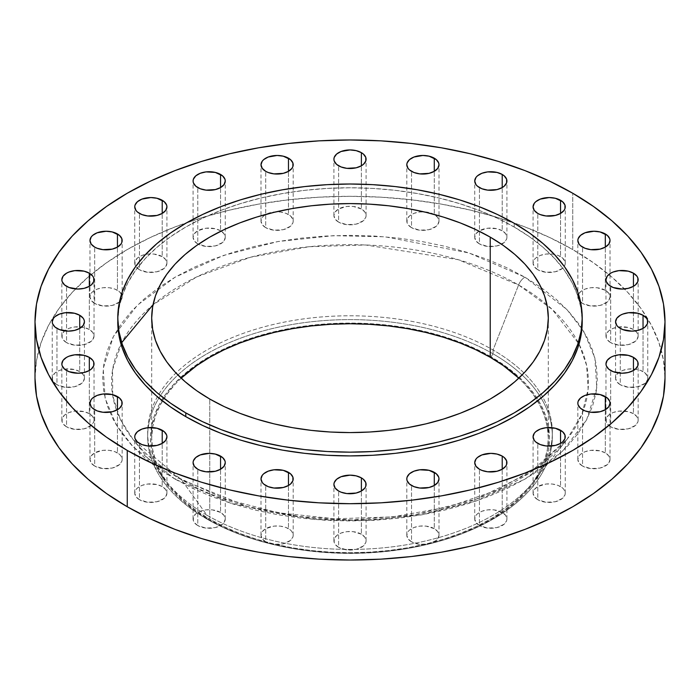 <?xml version="1.0" encoding="UTF-8"?>
<svg xmlns="http://www.w3.org/2000/svg" width="700" height="700" viewBox="0 0 700 700"><rect width="100%" height="100%" fill="white"/><g stroke="black" fill="none" stroke-linecap="round" stroke-linejoin="round"><path stroke-width="0.53" stroke-dasharray="3.5 2.62" d="M117.451 290.281A16.091 9.292 0 0 0 99.916 288.269A16.091 9.292 0 0 0 89.976 296.852A16.091 9.292 0 0 0 94.692 303.424L94.692 247.1L94.692 303.424L91.201 300.405L89.976 296.852L91.201 293.3L92.689 291.69L97.134 289.126L102.935 287.735L109.218 287.735L115.019 289.126L119.455 291.69L121.861 295.041L122.168 296.852L121.861 298.664L119.455 302.015L112.236 305.436L102.935 305.97L94.692 303.424A16.091 9.292 0 0 0 112.236 305.436A16.091 9.292 0 0 0 122.168 296.852A16.091 9.292 0 0 0 117.451 290.281L117.451 247.1L117.451 290.281M89.32 329.499A16.091 9.292 0 0 0 71.776 327.486A16.091 9.292 0 0 0 61.845 336.07A16.091 9.292 0 0 0 66.553 342.641L66.553 286.326L66.553 342.641L63.07 339.631L62.151 337.881L62.151 334.259L64.558 330.908L68.994 328.344L74.795 326.961L84.096 327.486L89.32 329.499L92.803 332.517L94.027 336.07L92.803 339.631L91.315 341.233L84.096 344.654L74.795 345.188L66.553 342.641A16.091 9.292 0 0 0 84.096 344.654A16.091 9.292 0 0 0 94.027 336.07A16.091 9.292 0 0 0 89.32 329.499L89.32 286.326L89.32 329.499M79.721 371.586A16.091 9.292 0 0 0 62.178 369.574A16.091 9.292 0 0 0 52.246 378.158A16.091 9.292 0 0 0 56.962 384.729L56.962 328.414L56.962 384.729L53.471 381.719L52.553 379.977L52.553 376.346L54.959 372.995L59.395 370.431L65.196 369.049L74.498 369.574L79.721 371.586L83.212 374.605L84.438 378.158L83.212 381.719L81.725 383.32L74.498 386.741L65.196 387.275L56.962 384.729A16.091 9.292 0 0 0 74.498 386.741A16.091 9.292 0 0 0 84.438 378.158A16.091 9.292 0 0 0 79.721 371.586L79.721 328.414L79.721 371.586M89.32 413.674A16.091 9.292 0 0 0 71.776 411.661A16.091 9.292 0 0 0 61.845 420.245A16.091 9.292 0 0 0 66.553 426.816L66.553 370.501L66.553 426.816L63.07 423.806L62.151 422.065L62.151 418.434L64.558 415.082L68.994 412.519L74.795 411.136L84.096 411.661L89.32 413.674L92.803 416.692L94.027 420.245L93.721 422.065L91.315 425.408L84.096 428.838L74.795 429.363L66.553 426.816A16.091 9.292 0 0 0 84.096 428.838A16.091 9.292 0 0 0 94.027 420.245A16.091 9.292 0 0 0 89.32 413.674L89.32 370.501L89.32 413.674M117.451 452.9A16.091 9.292 0 0 0 99.916 450.879A16.091 9.292 0 0 0 89.976 459.471A16.091 9.292 0 0 0 94.692 466.043L94.692 409.719L94.692 466.043L91.201 463.024L89.976 459.471L91.201 455.91L94.692 452.9L102.935 450.354L109.218 450.354L115.019 451.745L119.455 454.309L120.942 455.91L122.168 459.471L121.861 461.282L119.455 464.634L112.236 468.055L102.935 468.58L94.692 466.043A16.091 9.292 0 0 0 112.236 468.055A16.091 9.292 0 0 0 122.168 459.471A16.091 9.292 0 0 0 117.451 452.9L117.451 409.719L117.451 452.9M162.216 486.579A16.091 9.292 0 0 0 144.673 484.558A16.091 9.292 0 0 0 134.741 493.15A16.091 9.292 0 0 0 139.457 499.721L139.457 443.398L139.457 499.721L135.966 496.702L134.741 493.15L135.966 489.589L137.454 487.988L141.89 485.424L147.7 484.032L156.992 484.558L162.216 486.579L165.707 489.589L166.933 493.15L165.707 496.702L164.22 498.312L156.992 501.734L147.7 502.259L139.457 499.721A16.091 9.292 0 0 0 156.992 501.734A16.091 9.292 0 0 0 166.933 493.15A16.091 9.292 0 0 0 162.216 486.579L162.216 443.398L162.216 486.579M220.553 512.418A16.091 9.292 0 0 0 203.009 510.405A16.091 9.292 0 0 0 193.077 518.989A16.091 9.292 0 0 0 197.785 525.56L197.785 469.236L197.785 525.56L194.303 522.541L193.384 520.8L193.384 517.178L195.79 513.826L200.226 511.262L206.028 509.871L212.31 509.871L220.553 512.418L224.044 515.436L225.269 518.989L224.044 522.541L222.556 524.151L215.329 527.572L206.028 528.106L197.785 525.56A16.091 9.292 0 0 0 215.329 527.572A16.091 9.292 0 0 0 225.269 518.989A16.091 9.292 0 0 0 220.553 512.418L220.553 469.236L220.553 512.418M288.479 528.666A16.091 9.292 0 0 0 270.944 526.654A16.091 9.292 0 0 0 261.004 535.238A16.091 9.292 0 0 0 265.72 541.809L265.72 485.485L265.72 541.809L262.229 538.79L261.004 535.238L262.229 531.676L265.72 528.666L273.963 526.12L280.245 526.12L286.046 527.511L290.483 530.075L291.97 531.676L293.195 535.238L292.889 537.049L290.483 540.4L283.264 543.821L273.963 544.346L265.72 541.809A16.091 9.292 0 0 0 283.264 543.821A16.091 9.292 0 0 0 293.195 535.238A16.091 9.292 0 0 0 288.479 528.666L288.479 485.485L288.479 528.666M361.384 534.205A16.091 9.292 0 0 0 343.84 532.192A16.091 9.292 0 0 0 333.909 540.776A16.091 9.292 0 0 0 338.616 547.347L338.616 491.024L338.616 547.347L335.134 544.329L334.215 542.587L334.215 538.965L336.621 535.614L341.058 533.05L346.859 531.659L353.141 531.659L361.384 534.205L364.866 537.224L366.091 540.776L365.785 542.587L363.379 545.939L356.16 549.36L346.859 549.885L338.616 547.347A16.091 9.292 0 0 0 356.16 549.36A16.091 9.292 0 0 0 366.091 540.776A16.091 9.292 0 0 0 361.384 534.205L361.384 491.024L361.384 534.205M434.28 528.666A16.091 9.292 0 0 0 416.736 526.654A16.091 9.292 0 0 0 406.805 535.238A16.091 9.292 0 0 0 411.521 541.809L411.521 485.485L411.521 541.809L408.03 538.79L406.805 535.238L408.03 531.676L409.517 530.075L413.954 527.511L419.755 526.12L426.037 526.12L434.28 528.666L437.771 531.676L438.996 535.238L437.771 538.79L436.284 540.4L429.056 543.821L419.755 544.346L411.521 541.809A16.091 9.292 0 0 0 429.056 543.821A16.091 9.292 0 0 0 438.996 535.238A16.091 9.292 0 0 0 434.28 528.666L434.28 485.485L434.28 528.666M502.215 512.418A16.091 9.292 0 0 0 484.671 510.405A16.091 9.292 0 0 0 474.731 518.989A16.091 9.292 0 0 0 479.448 525.56L479.448 469.236L479.448 525.56L475.956 522.541L474.731 518.989L475.956 515.436L477.444 513.826L481.889 511.262L487.69 509.871L493.972 509.871L502.215 512.418L505.698 515.436L506.923 518.989L506.616 520.8L504.21 524.151L496.991 527.572L487.69 528.106L479.448 525.56A16.091 9.292 0 0 0 496.991 527.572A16.091 9.292 0 0 0 506.923 518.989A16.091 9.292 0 0 0 502.215 512.418L502.215 469.236L502.215 512.418M560.543 486.579A16.091 9.292 0 0 0 543.008 484.558A16.091 9.292 0 0 0 533.067 493.15A16.091 9.292 0 0 0 537.784 499.721L537.784 443.398L537.784 499.721L534.293 496.702L533.067 493.15L534.293 489.589L537.784 486.579L546.026 484.032L552.3 484.032L558.11 485.424L562.546 487.988L564.034 489.589L565.259 493.15L564.952 494.961L562.546 498.312L555.327 501.734L546.026 502.259L537.784 499.721A16.091 9.292 0 0 0 555.327 501.734A16.091 9.292 0 0 0 565.259 493.15A16.091 9.292 0 0 0 560.543 486.579L560.543 443.398L560.543 486.579M605.308 452.9A16.091 9.292 0 0 0 587.764 450.879A16.091 9.292 0 0 0 577.832 459.471A16.091 9.292 0 0 0 582.549 466.043L582.549 409.719L582.549 466.043L579.058 463.024L577.832 459.471L579.058 455.91L580.545 454.309L584.981 451.745L590.782 450.354L600.084 450.879L605.308 452.9L608.799 455.91L610.024 459.471L608.799 463.024L607.311 464.634L600.084 468.055L590.782 468.58L582.549 466.043A16.091 9.292 0 0 0 600.084 468.055A16.091 9.292 0 0 0 610.024 459.471A16.091 9.292 0 0 0 605.308 452.9L605.308 409.719L605.308 452.9M633.447 413.674A16.091 9.292 0 0 0 615.904 411.661A16.091 9.292 0 0 0 605.972 420.245A16.091 9.292 0 0 0 610.68 426.816L610.68 370.501L610.68 426.816L607.197 423.806L606.279 422.065L606.279 418.434L608.685 415.082L613.121 412.519L618.923 411.136L628.224 411.661L633.447 413.674L636.93 416.692L638.155 420.245L637.849 422.065L635.442 425.408L628.224 428.838L618.923 429.363L610.68 426.816A16.091 9.292 0 0 0 628.224 428.838A16.091 9.292 0 0 0 638.155 420.245A16.091 9.292 0 0 0 633.447 413.674L633.447 370.501L633.447 413.674M643.038 371.586A16.091 9.292 0 0 0 625.503 369.574A16.091 9.292 0 0 0 615.562 378.158A16.091 9.292 0 0 0 620.279 384.729L620.279 328.414L620.279 384.729L616.788 381.719L615.562 378.158L616.788 374.605L618.275 372.995L622.72 370.431L628.521 369.049L634.804 369.049L640.605 370.431L645.041 372.995L647.447 376.346L647.754 378.158L647.447 379.977L645.041 383.32L637.822 386.741L628.521 387.275L620.279 384.729A16.091 9.292 0 0 0 637.822 386.741A16.091 9.292 0 0 0 647.754 378.158A16.091 9.292 0 0 0 643.038 371.586L643.038 328.414L643.038 371.586M633.447 329.499A16.091 9.292 0 0 0 615.904 327.486A16.091 9.292 0 0 0 605.972 336.07A16.091 9.292 0 0 0 610.68 342.641L610.68 286.326L610.68 342.641L607.197 339.631L606.279 337.881L606.279 334.259L608.685 330.908L613.121 328.344L618.923 326.961L628.224 327.486L633.447 329.499L636.93 332.517L638.155 336.07L636.93 339.631L635.442 341.233L628.224 344.654L618.923 345.188L610.68 342.641A16.091 9.292 0 0 0 628.224 344.654A16.091 9.292 0 0 0 638.155 336.07A16.091 9.292 0 0 0 633.447 329.499L633.447 286.326L633.447 329.499M162.216 256.602A16.091 9.292 0 0 0 144.673 254.59A16.091 9.292 0 0 0 134.741 263.174A16.091 9.292 0 0 0 139.457 269.745L139.457 213.421L139.457 269.745L135.966 266.726L135.048 264.985L135.048 261.363L137.454 258.011L141.89 255.447L147.7 254.056L153.974 254.056L162.216 256.602L165.707 259.621L166.933 263.174L165.707 266.726L164.22 268.336L156.992 271.757L147.7 272.291L139.457 269.745A16.091 9.292 0 0 0 156.992 271.757A16.091 9.292 0 0 0 166.933 263.174A16.091 9.292 0 0 0 162.216 256.602L162.216 213.421L162.216 256.602M220.553 230.764A16.091 9.292 0 0 0 203.009 228.743A16.091 9.292 0 0 0 193.077 237.335A16.091 9.292 0 0 0 197.785 243.906L197.785 187.582L197.785 243.906L194.303 240.888L193.077 237.335L194.303 233.774L197.785 230.764L206.028 228.218L215.329 228.743L220.553 230.764L224.044 233.774L225.269 237.335L224.044 240.888L222.556 242.498L215.329 245.919L206.028 246.444L197.785 243.906A16.091 9.292 0 0 0 198.433 244.256A16.091 9.292 0 0 0 215.731 245.814A16.091 9.292 0 0 0 225.269 237.335A16.091 9.292 0 0 0 220.553 230.764L220.553 187.582L220.553 230.764M288.479 214.515A16.091 9.292 0 0 0 270.944 212.502A16.091 9.292 0 0 0 261.004 221.086A16.091 9.292 0 0 0 265.72 227.657L265.72 171.334L265.72 227.657L262.229 224.639L261.004 221.086L262.229 217.534L263.716 215.924L268.161 213.36L273.963 211.969L280.245 211.969L286.046 213.36L290.483 215.924L292.889 219.275L293.195 221.086L292.889 222.898L290.483 226.249L283.264 229.67L273.963 230.204L265.72 227.657A16.091 9.292 0 0 0 283.264 229.67A16.091 9.292 0 0 0 293.195 221.086A16.091 9.292 0 0 0 288.479 214.515L288.479 171.334L288.479 214.515M361.384 208.976A16.091 9.292 0 0 0 343.84 206.964A16.091 9.292 0 0 0 333.909 215.548A16.091 9.292 0 0 0 338.616 222.119L338.616 165.795L338.616 222.119L335.134 219.1L333.909 215.548L335.134 211.986L338.616 208.976L346.859 206.43L353.141 206.43L361.384 208.976L364.866 211.986L366.091 215.548L365.785 217.359L363.379 220.71L356.16 224.131L346.859 224.656L338.616 222.119A16.091 9.292 0 0 0 356.16 224.131A16.091 9.292 0 0 0 366.091 215.548A16.091 9.292 0 0 0 361.384 208.976L361.384 165.795L361.384 208.976M434.28 214.515A16.091 9.292 0 0 0 416.736 212.502A16.091 9.292 0 0 0 406.805 221.086A16.091 9.292 0 0 0 411.521 227.657L411.521 171.334L411.521 227.657L408.03 224.639L407.111 222.898L407.111 219.275L409.517 215.924L413.954 213.36L419.755 211.969L426.037 211.969L434.28 214.515L437.771 217.534L438.996 221.086L437.771 224.639L436.284 226.249L429.056 229.67L419.755 230.204L411.521 227.657A16.091 9.292 0 0 0 429.056 229.67A16.091 9.292 0 0 0 438.996 221.086A16.091 9.292 0 0 0 434.28 214.515L434.28 171.334L434.28 214.515M502.215 230.764A16.091 9.292 0 0 0 484.671 228.743A16.091 9.292 0 0 0 474.731 237.335A16.091 9.292 0 0 0 479.448 243.906L479.448 187.582L479.448 243.906L475.956 240.888L474.731 237.335L475.956 233.774L479.448 230.764L487.69 228.218L496.991 228.743L502.215 230.764L505.698 233.774L506.923 237.335L506.616 239.146L504.21 242.498L496.991 245.919L487.69 246.444L479.448 243.906A16.091 9.292 0 0 0 501.567 244.256A16.091 9.292 0 0 0 506.923 237.335A16.091 9.292 0 0 0 502.215 230.764L502.215 187.582L502.215 230.764M605.308 290.281A16.091 9.292 0 0 0 587.764 288.269A16.091 9.292 0 0 0 577.832 296.852A16.091 9.292 0 0 0 582.549 303.424L582.549 247.1L582.549 303.424L579.058 300.405L578.139 298.664L578.139 295.041L580.545 291.69L584.981 289.126L590.782 287.735L597.065 287.735L605.308 290.281L608.799 293.3L610.024 296.852L608.799 300.405L607.311 302.015L600.084 305.436L590.782 305.97L582.549 303.424A16.091 9.292 0 0 0 600.084 305.436A16.091 9.292 0 0 0 610.024 296.852A16.091 9.292 0 0 0 605.308 290.281L605.308 247.1L605.308 290.281M560.543 256.602A16.091 9.292 0 0 0 543.008 254.59A16.091 9.292 0 0 0 533.067 263.174A16.091 9.292 0 0 0 537.784 269.745L537.784 213.421L537.784 269.745L534.293 266.726L533.067 263.174L534.293 259.621L535.78 258.011L540.225 255.447L546.026 254.056L552.3 254.056L558.11 255.447L562.546 258.011L564.952 261.363L565.259 263.174L564.952 264.985L562.546 268.336L555.327 271.757L546.026 272.291L537.784 269.745A16.091 9.292 0 0 0 555.327 271.757A16.091 9.292 0 0 0 565.259 263.174A16.091 9.292 0 0 0 560.543 256.602L560.543 213.421L560.543 256.602M153.037 304.771A238.429 137.655 180 0 1 518.595 284.996L493.071 350A202.335 116.821 0 0 0 234.684 336.613A202.335 116.821 0 0 0 165.865 481.023A202.335 116.821 0 0 0 206.929 515.209L181.405 479.675L206.929 515.209A202.335 116.821 0 0 0 534.135 481.023A202.335 116.821 0 0 0 493.071 350A202.335 116.821 180 0 1 552.335 432.6A202.335 116.821 180 0 1 427.429 540.531A202.335 116.821 180 0 1 206.929 515.209L206.929 519.041A202.335 116.821 0 0 0 427.429 544.364A202.335 116.821 0 0 0 552.335 436.433A202.335 116.821 0 0 0 551.766 427.656A202.335 116.821 0 0 0 493.071 353.832A202.335 116.821 180 0 1 551.766 427.656A202.335 116.821 180 0 1 428.584 544.084A202.335 116.821 180 0 1 271.416 544.084A202.335 116.821 180 0 1 206.929 519.041L208.959 519.663A199.465 115.159 0 0 0 272.536 544.355A199.465 115.159 0 0 0 427.464 544.355A199.465 115.159 0 0 0 548.599 427.543A199.465 115.159 0 0 0 491.041 356.808L493.071 353.832L493.071 350L518.595 284.996A238.429 137.655 180 0 1 546.962 304.771A238.429 137.655 180 0 1 579.014 344.05A238.429 137.655 180 0 1 566.983 439.39A238.429 137.655 180 0 1 181.405 479.675A238.429 137.655 180 0 1 133.018 439.39A238.429 137.655 180 0 1 120.986 344.05A238.429 137.655 180 0 1 153.037 304.771L196.516 276.999L250.679 257.197L309.094 246.724L365.627 244.983L458.255 259.691L518.595 284.996A10.343 5.976 -60 0 1 524.904 277.183L468.939 252.945L384.983 236.793L333.226 235.681L277.979 241.544L223.528 255.43L175.096 277.183L137.428 305.148L113.365 336.578L103.215 368.48L105.131 398.352L116.139 424.681L133.123 446.828L175.096 479.141A10.343 5.976 -60 0 1 180.25 478.616A10.343 5.976 -60 0 1 181.405 479.675L133.018 439.39L120.234 419.099L112.709 395.736L112.551 369.88L121.704 342.641M572.74 249.568L572.74 193.244L572.74 249.568A315 181.86 0 0 0 229.451 210.14A315 181.86 0 0 0 35 378.158L36.514 360.334L41.055 342.676L48.562 325.369L58.975 308.56L72.196 292.434L88.086 277.121L106.505 262.789L127.26 249.568L150.168 237.58L174.991 226.949L201.513 217.77L229.451 210.14L258.562 204.129L288.549 199.789L319.121 197.173L350 196.298L380.879 197.173L411.451 199.789L441.438 204.129L470.549 210.14L498.488 217.77L525.009 226.949L549.832 237.58L572.74 249.568A315 181.86 0 0 1 665 378.158L663.486 360.334L658.945 342.676L651.438 325.369L641.025 308.56L627.804 292.434L611.914 277.121L593.495 262.789L572.74 249.568M514.211 227.036L514.211 223.282L514.211 227.036A232.225 134.076 0 0 0 261.135 197.969A232.225 134.076 0 0 0 117.775 321.842L118.895 308.7L122.237 295.68L127.776 282.922L135.45 270.533L145.197 258.641L156.914 247.354L170.485 236.784L185.789 227.036L202.676 218.199L220.981 210.359L240.529 203.595L261.135 197.969L282.59 193.541L304.692 190.339L327.241 188.414L350 187.766L372.759 188.414L395.308 190.339L417.41 193.541L438.865 197.969L459.471 203.595L479.019 210.359L497.324 218.199L514.211 227.036A232.225 134.076 0 0 1 582.225 321.842L581.105 308.7L577.762 295.68L572.224 282.922L564.55 270.533L554.803 258.641L543.086 247.354L529.515 236.784L514.211 227.036M181.178 378.158A198.31 114.494 0 0 0 151.69 438.235A198.31 114.494 0 0 0 209.773 519.199L209.773 399.044L209.773 519.199A198.31 114.494 0 0 0 425.889 544.014A198.31 114.494 0 0 0 548.31 438.235A198.31 114.494 0 0 0 518.822 378.158L524.895 384.265L533.216 394.424L539.77 405.002L544.504 415.896L547.356 427.017L548.31 438.235L547.356 449.461L544.504 460.574L539.77 471.468L533.216 482.055L524.895 492.205L514.894 501.847L503.3 510.869L490.227 519.199L475.808 526.741L460.18 533.435L443.485 539.21L425.889 544.014L407.566 547.803L388.692 550.532L369.434 552.178L350 552.729L330.566 552.178L311.308 550.532L292.434 547.803L274.111 544.014L256.515 539.21L239.82 533.435L224.193 526.741L209.773 519.199L196.7 510.869L185.106 501.847L175.105 492.205L166.784 482.055L160.23 471.468L155.496 460.574L152.644 449.461L151.69 438.235L152.644 427.017L155.496 415.896L160.23 405.002L166.784 394.424L175.105 384.265L181.178 378.158M175.096 479.141L158.795 468.755L144.331 457.502L131.854 445.48L121.476 432.81L113.304 419.615L107.397 406.017L103.836 392.158L102.646 378.158L103.836 364.166L107.397 350.297L113.304 336.709L121.476 323.514L131.854 310.844L144.331 298.821L158.795 287.569L175.096 277.183L193.086 267.767L212.581 259.42L233.398 252.219L255.343 246.225L278.197 241.5L301.744 238.096L325.754 236.04L350 235.358L374.246 236.04L398.256 238.096L421.803 241.5L444.658 246.225L466.602 252.219L487.419 259.42L506.914 267.767L524.904 277.183L541.205 287.569L555.669 298.821L568.146 310.844L578.524 323.514L586.696 336.709L592.602 350.297L596.164 364.166L597.354 378.158L596.164 392.158L592.602 406.017L586.696 419.615L578.524 432.81L568.146 445.48L555.669 457.502L541.205 468.755L524.904 479.141L506.914 488.548L487.419 496.904L466.602 504.105L444.658 510.099L421.803 514.815L398.256 518.227L374.246 520.284L350 520.966L325.754 520.284L301.744 518.227L278.197 514.815L255.343 510.099L233.398 504.105L212.581 496.904L193.086 488.548L175.096 479.141L231.061 503.379L315.017 519.531L366.774 520.642L422.021 514.78L476.472 500.894L524.904 479.141L562.572 451.176L586.635 419.738L596.785 387.844L594.869 357.963L583.861 331.642L566.878 309.496L524.904 277.183A10.343 5.976 120 0 0 518.595 284.996L552.23 309.418L579.049 344.111L586.635 365.479L588.14 389.104L581.971 414.155L566.983 439.39L529.436 472.972L476.201 499.126L414.304 514.885L351.908 519.986L295.356 516.329L247.922 506.739L181.405 479.675A10.343 5.976 120 0 0 180.25 478.616A10.343 5.976 120 0 0 175.096 479.141M206.929 515.209A202.335 116.821 180 0 1 147.665 432.6A202.335 116.821 180 0 1 272.571 324.678A202.335 116.821 180 0 1 493.071 350L493.071 353.832A202.335 116.821 0 0 0 279.65 326.909A202.335 116.821 0 0 0 148.234 427.656A202.335 116.821 0 0 0 147.665 436.433A202.335 116.821 0 0 0 206.929 519.041L206.929 515.209M206.929 519.041A202.335 116.821 180 0 1 148.234 427.656A202.335 116.821 180 0 1 279.65 326.909A202.335 116.821 180 0 1 493.071 353.832L491.041 356.808A199.465 115.159 0 0 0 282.319 329.91A199.465 115.159 0 0 0 151.401 427.543A199.465 115.159 0 0 0 208.959 519.663L206.929 519.041M491.041 356.808L476.534 349.221L460.819 342.484L444.027 336.674L426.335 331.844L407.899 328.037L388.911 325.29L369.547 323.636L350 323.076L330.453 323.636L311.089 325.29L292.101 328.037L273.665 331.844L255.973 336.674L239.181 342.484L223.466 349.221L208.959 356.808L195.816 365.181L184.153 374.255L174.09 383.95L165.725 394.17L159.127 404.81L154.367 415.774L151.498 426.947L150.535 438.235L151.498 449.523L154.367 460.705L159.127 471.66L165.725 482.309L174.09 492.52L184.153 502.215L195.816 511.289L208.959 519.663L223.466 527.258L239.181 533.986L255.973 539.796L273.665 544.626L292.101 548.433L311.089 551.18L330.453 552.843L350 553.394L369.547 552.843L388.911 551.18L407.899 548.433L426.335 544.626L444.027 539.796L460.819 533.986L476.534 527.258L491.041 519.663L504.184 511.289L515.847 502.215L525.91 492.52L534.275 482.309L540.872 471.66L545.633 460.705L548.503 449.523L549.465 438.235L548.503 426.947L545.633 415.774L540.872 404.81L534.275 394.17L525.91 383.95L515.847 374.255L504.184 365.181L491.041 356.808M89.976 296.852L89.976 240.537M61.845 336.07L61.845 279.755M52.246 378.158L52.246 321.842M61.845 420.245L61.845 363.93M89.976 459.471L89.976 403.148M134.741 493.15L134.741 436.826M193.077 518.989L193.077 462.665M261.004 535.238L261.004 478.914M333.909 540.776L333.909 484.452M406.805 535.238L406.805 478.914M474.731 518.989L474.731 462.665M533.067 493.15L533.067 436.826M577.832 459.471L577.832 403.148M605.972 420.245L605.972 363.93M615.562 378.158L615.562 321.842M605.972 336.07L605.972 279.755M134.741 263.174L134.741 206.85M193.077 237.335L193.077 181.011M261.004 221.086L261.004 164.763M333.909 215.548L333.909 159.224M406.805 221.086L406.805 164.763M474.731 237.335L474.731 181.011M577.832 296.852L577.832 240.529M533.067 263.174L533.067 206.85M534.135 481.023L566.983 439.39L537.784 466.926L497.254 490.061L447.869 507.089L392.621 516.88L334.836 518.796L277.953 512.715L225.374 499.03L180.268 478.625C160.204 466.97 144.454 453.889 133.018 439.39L165.865 481.023M428.584 544.084L427.464 544.355M271.416 544.084L272.536 544.355M552.335 432.6L552.335 436.433M151.69 438.235L151.69 318.089M548.31 438.235L548.31 318.089M147.665 432.6L147.665 436.433M565.259 263.174L565.259 206.85M610.024 296.852L610.024 240.537M506.923 237.335L506.923 181.011M438.996 221.086L438.996 164.763M366.091 215.548L366.091 159.224M293.195 221.086L293.195 164.763M225.269 237.335L225.269 181.011M166.933 263.174L166.933 206.85M638.155 336.07L638.155 279.755M647.754 378.158L647.754 321.842M638.155 420.245L638.155 363.93M610.024 459.471L610.024 403.148M565.259 493.15L565.259 436.826M506.923 518.989L506.923 462.665M438.996 535.238L438.996 478.914M366.091 540.776L366.091 484.452M293.195 535.238L293.195 478.914M225.269 518.989L225.269 462.665M166.933 493.15L166.933 436.826M122.168 459.471L122.168 403.148M94.027 420.245L94.027 363.93M84.438 378.158L84.438 321.842M94.027 336.07L94.027 279.755M122.168 296.852L122.168 240.529"/><path stroke-width="1.05" d="M117.451 233.957L117.451 247.1L120.942 244.09L121.861 242.349L121.861 238.718L119.455 235.366L112.236 231.945L106.076 231.236L97.134 232.803L92.689 235.366L91.201 236.976L89.976 240.529A16.091 9.292 180 0 1 99.916 231.945A16.091 9.292 180 0 1 117.451 233.957A16.091 9.292 180 0 1 122.168 240.529A16.091 9.292 180 0 1 112.236 249.121A16.091 9.292 180 0 1 94.692 247.1A16.091 9.292 180 0 1 89.976 240.529L91.201 244.09L94.692 247.1L97.134 248.255L102.935 249.646L112.236 249.121L117.451 247.1L117.451 233.957M89.32 273.184L89.32 286.326L91.315 284.918L93.721 281.566L93.721 277.935L92.803 276.194L89.32 273.184L84.096 271.162L74.795 270.637L68.994 272.029L66.553 273.184L63.07 276.194L61.845 279.755A16.091 9.292 180 0 1 71.776 271.162A16.091 9.292 180 0 1 89.32 273.184A16.091 9.292 180 0 1 94.027 279.755A16.091 9.292 180 0 1 84.096 288.339A16.091 9.292 180 0 1 66.553 286.326A16.091 9.292 180 0 1 61.845 279.755L62.151 281.566L64.558 284.918L68.994 287.481L77.936 289.047L84.096 288.339L89.32 286.326L89.32 273.184M79.721 315.271L79.721 328.414L83.212 325.395L84.438 321.842L84.123 320.023L83.212 318.281L79.721 315.271L74.498 313.259L65.196 312.725L59.395 314.116L54.959 316.68L53.471 318.281L52.246 321.842A16.091 9.292 180 0 1 62.178 313.259A16.091 9.292 180 0 1 79.721 315.271A16.091 9.292 180 0 1 84.438 321.842A16.091 9.292 180 0 1 74.498 330.426A16.091 9.292 180 0 1 56.962 328.414A16.091 9.292 180 0 1 52.246 321.842L52.553 323.654L54.959 327.005L59.395 329.569L68.337 331.135L74.498 330.426L79.721 328.414L79.721 315.271M89.32 357.359L89.32 370.501L91.315 369.092L93.721 365.741L93.721 362.119L92.803 360.369L89.32 357.359L84.096 355.346L74.795 354.812L68.994 356.204L66.553 357.359L63.07 360.369L61.845 363.93A16.091 9.292 180 0 1 71.776 355.346A16.091 9.292 180 0 1 89.32 357.359A16.091 9.292 180 0 1 94.027 363.93A16.091 9.292 180 0 1 84.096 372.514A16.091 9.292 180 0 1 66.553 370.501A16.091 9.292 180 0 1 61.845 363.93L62.151 365.741L64.558 369.092L68.994 371.656L77.936 373.223L84.096 372.514L89.32 370.501L89.32 357.359M117.451 396.576L117.451 409.719L119.455 408.31L121.861 404.959L121.861 401.336L119.455 397.985L112.236 394.564L102.935 394.03L97.134 395.421L92.689 397.985L91.201 399.595L89.976 403.148A16.091 9.292 180 0 1 99.916 394.564A16.091 9.292 180 0 1 117.451 396.576A16.091 9.292 180 0 1 122.168 403.148A16.091 9.292 180 0 1 112.236 411.731A16.091 9.292 180 0 1 94.692 409.719A16.091 9.292 180 0 1 89.976 403.148L91.201 406.7L92.689 408.31L97.134 410.874L102.935 412.265L112.236 411.731L117.451 409.719L117.451 396.576M162.216 430.255L162.216 443.398L165.707 440.379L166.933 436.826L166.617 435.015L164.22 431.664L156.992 428.243L147.7 427.709L141.89 429.1L137.454 431.664L135.048 435.015L134.741 436.826A16.091 9.292 180 0 1 144.673 428.243A16.091 9.292 180 0 1 162.216 430.255A16.091 9.292 180 0 1 166.933 436.826A16.091 9.292 180 0 1 156.992 445.41A16.091 9.292 180 0 1 139.457 443.398A16.091 9.292 180 0 1 134.741 436.826L135.048 438.637L137.454 441.989L141.89 444.553L147.7 445.944L156.992 445.41L162.216 443.398L162.216 430.255M220.553 456.094L220.553 469.236L224.044 466.226L225.269 462.665L224.954 460.854L222.556 457.502L215.329 454.081L209.169 453.373L200.226 454.939L195.79 457.502L193.384 460.854L193.077 462.665A16.091 9.292 180 0 1 203.009 454.081A16.091 9.292 180 0 1 220.553 456.094A16.091 9.292 180 0 1 225.269 462.665A16.091 9.292 180 0 1 215.329 471.258A16.091 9.292 180 0 1 197.785 469.236A16.091 9.292 180 0 1 193.077 462.665L194.303 466.226L197.785 469.236L200.226 470.391L206.028 471.782L215.329 471.258L220.553 469.236L220.553 456.094M288.479 472.343L288.479 485.485L290.483 484.076L292.889 480.725L292.889 477.102L290.483 473.751L283.264 470.33L273.963 469.796L268.161 471.188L263.716 473.751L262.229 475.361L261.004 478.914A16.091 9.292 180 0 1 270.944 470.33A16.091 9.292 180 0 1 288.479 472.343A16.091 9.292 180 0 1 293.195 478.914A16.091 9.292 180 0 1 283.264 487.498A16.091 9.292 180 0 1 265.72 485.485A16.091 9.292 180 0 1 261.004 478.914L262.229 482.466L263.716 484.076L268.161 486.64L273.963 488.031L283.264 487.498L288.479 485.485L288.479 472.343M361.384 477.881L361.384 491.024L364.866 488.014L365.785 486.264L365.785 482.641L363.379 479.29L361.384 477.881L356.16 475.869L350 475.16L341.058 476.726L336.621 479.29L334.215 482.641L333.909 484.452A16.091 9.292 180 0 1 343.84 475.869A16.091 9.292 180 0 1 361.384 477.881A16.091 9.292 180 0 1 366.091 484.452A16.091 9.292 180 0 1 356.16 493.036A16.091 9.292 180 0 1 338.616 491.024A16.091 9.292 180 0 1 333.909 484.452L335.134 488.014L338.616 491.024L341.058 492.179L346.859 493.57L356.16 493.036L361.384 491.024L361.384 477.881M434.28 472.343L434.28 485.485L437.771 482.466L438.996 478.914L438.681 477.102L436.284 473.751L429.056 470.33L419.755 469.796L413.954 471.188L409.517 473.751L407.111 477.102L406.805 478.914A16.091 9.292 180 0 1 416.736 470.33A16.091 9.292 180 0 1 434.28 472.343A16.091 9.292 180 0 1 438.996 478.914A16.091 9.292 180 0 1 429.056 487.498A16.091 9.292 180 0 1 411.521 485.485A16.091 9.292 180 0 1 406.805 478.914L407.111 480.725L409.517 484.076L413.954 486.64L419.755 488.031L429.056 487.498L434.28 485.485L434.28 472.343M502.215 456.094L502.215 469.236L505.698 466.226L506.616 464.485L506.616 460.854L504.21 457.502L502.215 456.094L496.991 454.081L490.831 453.373L481.889 454.939L477.444 457.502L475.956 459.113L474.731 462.665A16.091 9.292 180 0 1 484.671 454.081A16.091 9.292 180 0 1 502.215 456.094A16.091 9.292 180 0 1 506.923 462.665A16.091 9.292 180 0 1 496.991 471.258A16.091 9.292 180 0 1 479.448 469.236A16.091 9.292 180 0 1 474.731 462.665L475.956 466.226L479.448 469.236L481.889 470.391L487.69 471.782L496.991 471.258L502.215 469.236L502.215 456.094M560.543 430.255L560.543 443.398L562.546 441.989L564.952 438.637L564.952 435.015L562.546 431.664L555.327 428.243L546.026 427.709L540.225 429.1L535.78 431.664L534.293 433.274L533.067 436.826A16.091 9.292 180 0 1 543.008 428.243A16.091 9.292 180 0 1 560.543 430.255A16.091 9.292 180 0 1 565.259 436.826A16.091 9.292 180 0 1 555.327 445.41A16.091 9.292 180 0 1 537.784 443.398A16.091 9.292 180 0 1 533.067 436.826L534.293 440.379L535.78 441.989L540.225 444.553L546.026 445.944L555.327 445.41L560.543 443.398L560.543 430.255M605.308 396.576L605.308 409.719L608.799 406.7L610.024 403.148L609.709 401.336L607.311 397.985L600.084 394.564L590.782 394.03L584.981 395.421L580.545 397.985L578.139 401.336L577.832 403.148A16.091 9.292 180 0 1 587.764 394.564A16.091 9.292 180 0 1 605.308 396.576A16.091 9.292 180 0 1 610.024 403.148A16.091 9.292 180 0 1 600.084 411.731A16.091 9.292 180 0 1 582.549 409.719A16.091 9.292 180 0 1 577.832 403.148L578.139 404.959L580.545 408.31L584.981 410.874L590.782 412.265L600.084 411.731L605.308 409.719L605.308 396.576M633.447 357.359L633.447 370.501L635.442 369.092L637.849 365.741L637.849 362.119L636.93 360.369L633.447 357.359L628.224 355.346L618.923 354.812L613.121 356.204L610.68 357.359L607.197 360.369L605.972 363.93A16.091 9.292 180 0 1 615.904 355.346A16.091 9.292 180 0 1 633.447 357.359A16.091 9.292 180 0 1 638.155 363.93A16.091 9.292 180 0 1 628.224 372.514A16.091 9.292 180 0 1 610.68 370.501A16.091 9.292 180 0 1 605.972 363.93L606.279 365.741L608.685 369.092L613.121 371.656L622.064 373.223L628.224 372.514L633.447 370.501L633.447 357.359M643.038 315.271L643.038 328.414L645.041 327.005L647.447 323.654L647.447 320.023L646.529 318.281L643.038 315.271L637.822 313.259L628.521 312.725L622.72 314.116L620.279 315.271L616.788 318.281L615.562 321.842A16.091 9.292 180 0 1 625.503 313.259A16.091 9.292 180 0 1 643.038 315.271A16.091 9.292 180 0 1 647.754 321.842A16.091 9.292 180 0 1 637.822 330.426A16.091 9.292 180 0 1 620.279 328.414A16.091 9.292 180 0 1 615.562 321.842L616.788 325.395L618.275 327.005L622.72 329.569L631.663 331.135L637.822 330.426L643.038 328.414L643.038 315.271M633.447 273.184L633.447 286.326L635.442 284.918L637.849 281.566L637.849 277.935L636.93 276.194L633.447 273.184L628.224 271.162L618.923 270.637L613.121 272.029L610.68 273.184L607.197 276.194L605.972 279.755A16.091 9.292 180 0 1 615.904 271.162A16.091 9.292 180 0 1 633.447 273.184A16.091 9.292 180 0 1 638.155 279.755A16.091 9.292 180 0 1 628.224 288.339A16.091 9.292 180 0 1 610.68 286.326A16.091 9.292 180 0 1 605.972 279.755L606.279 281.566L608.685 284.918L613.121 287.481L622.064 289.047L628.224 288.339L633.447 286.326L633.447 273.184M162.216 200.279L162.216 213.421L165.707 210.411L166.933 206.85L166.617 205.039L164.22 201.688L156.992 198.266L150.832 197.558L141.89 199.124L137.454 201.688L135.048 205.039L134.741 206.85A16.091 9.292 180 0 1 144.673 198.266A16.091 9.292 180 0 1 162.216 200.279A16.091 9.292 180 0 1 166.933 206.85A16.091 9.292 180 0 1 156.992 215.442A16.091 9.292 180 0 1 139.457 213.421A16.091 9.292 180 0 1 134.741 206.85L135.966 210.411L137.454 212.013L141.89 214.576L147.7 215.968L156.992 215.442L162.216 213.421L162.216 200.279M220.553 174.44L220.553 187.582L224.044 184.564L225.269 181.011L224.954 179.2L222.556 175.849L215.329 172.428L206.028 171.894L200.226 173.285L195.79 175.849L193.384 179.2L193.077 181.011A16.091 9.292 180 0 1 203.009 172.428A16.091 9.292 180 0 1 220.553 174.44A16.091 9.292 180 0 1 225.269 181.011A16.091 9.292 180 0 1 215.329 189.595A16.091 9.292 180 0 1 197.785 187.582A16.091 9.292 180 0 1 193.077 181.011L193.384 182.822L195.79 186.174L200.226 188.737L206.028 190.129L215.329 189.595L220.553 187.582L220.553 174.44M288.479 158.191L288.479 171.334L291.97 168.324L292.889 166.582L292.889 162.951L290.483 159.6L283.264 156.179L277.104 155.47L268.161 157.036L263.716 159.6L262.229 161.21L261.004 164.763A16.091 9.292 180 0 1 270.944 156.179A16.091 9.292 180 0 1 288.479 158.191A16.091 9.292 180 0 1 293.195 164.763A16.091 9.292 180 0 1 283.264 173.346A16.091 9.292 180 0 1 265.72 171.334A16.091 9.292 180 0 1 261.004 164.763L262.229 168.324L265.72 171.334L268.161 172.489L273.963 173.88L283.264 173.346L288.479 171.334L288.479 158.191M361.384 152.653L361.384 165.795L363.379 164.386L365.785 161.035L365.785 157.412L363.379 154.061L361.384 152.653L356.16 150.64L350 149.931L341.058 151.498L336.621 154.061L334.215 157.412L333.909 159.224A16.091 9.292 180 0 1 343.84 150.64A16.091 9.292 180 0 1 361.384 152.653A16.091 9.292 180 0 1 366.091 159.224A16.091 9.292 180 0 1 356.16 167.808A16.091 9.292 180 0 1 338.616 165.795A16.091 9.292 180 0 1 333.909 159.224L334.215 161.035L336.621 164.386L341.058 166.95L346.859 168.341L356.16 167.808L361.384 165.795L361.384 152.653M434.28 158.191L434.28 171.334L437.771 168.324L438.996 164.763L438.681 162.951L436.284 159.6L429.056 156.179L422.896 155.47L413.954 157.036L409.517 159.6L407.111 162.951L406.805 164.763A16.091 9.292 180 0 1 416.736 156.179A16.091 9.292 180 0 1 434.28 158.191A16.091 9.292 180 0 1 438.996 164.763A16.091 9.292 180 0 1 429.056 173.346A16.091 9.292 180 0 1 411.521 171.334A16.091 9.292 180 0 1 406.805 164.763L408.03 168.324L409.517 169.925L413.954 172.489L419.755 173.88L429.056 173.346L434.28 171.334L434.28 158.191M502.215 174.44L502.215 187.582L504.21 186.174L506.616 182.822L506.616 179.2L504.21 175.849L502.215 174.44L496.991 172.428L487.69 171.894L481.889 173.285L477.444 175.849L475.956 177.459L474.731 181.011A16.091 9.292 180 0 1 484.671 172.428A16.091 9.292 180 0 1 502.215 174.44A16.091 9.292 180 0 1 506.923 181.011A16.091 9.292 180 0 1 496.991 189.595A16.091 9.292 180 0 1 479.448 187.582A16.091 9.292 180 0 1 474.731 181.011L475.956 184.564L477.444 186.174L481.889 188.737L487.69 190.129L496.991 189.595L502.215 187.582L502.215 174.44M605.308 233.957L605.308 247.1L608.799 244.09L610.024 240.529L609.709 238.718L607.311 235.366L600.084 231.945L593.924 231.236L584.981 232.803L580.545 235.366L578.139 238.718L577.832 240.529A16.091 9.292 180 0 1 587.764 231.945A16.091 9.292 180 0 1 605.308 233.957A16.091 9.292 180 0 1 610.024 240.529A16.091 9.292 180 0 1 600.084 249.121A16.091 9.292 180 0 1 582.549 247.1A16.091 9.292 180 0 1 577.832 240.529L579.058 244.09L580.545 245.691L584.981 248.255L590.782 249.646L600.084 249.121L605.308 247.1L605.308 233.957M560.543 200.279L560.543 213.421L564.034 210.411L564.952 208.67L564.952 205.039L562.546 201.688L555.327 198.266L549.168 197.558L540.225 199.124L535.78 201.688L534.293 203.298L533.067 206.85A16.091 9.292 180 0 1 543.008 198.266A16.091 9.292 180 0 1 560.543 200.279A16.091 9.292 180 0 1 565.259 206.85A16.091 9.292 180 0 1 555.327 215.442A16.091 9.292 180 0 1 537.784 213.421A16.091 9.292 180 0 1 533.067 206.85L534.293 210.411L537.784 213.421L540.225 214.576L546.026 215.968L555.327 215.442L560.543 213.421L560.543 200.279M121.704 342.641L153.037 304.771M127.26 450.433L127.26 506.756A315 181.86 0 0 0 470.549 546.184A315 181.86 0 0 0 665 378.158L663.486 395.99L658.945 413.639L651.438 430.955L641.025 447.755L627.804 463.89L611.914 479.202L593.495 493.535L572.74 506.756L549.832 518.744L525.009 529.375L498.488 538.554L470.549 546.184L441.438 552.195L411.451 556.526L380.879 559.151L350 560.026L319.121 559.151L288.549 556.526L258.562 552.195L229.451 546.184L201.513 538.554L174.991 529.375L150.168 518.744L127.26 506.756L127.26 450.433L106.505 437.211L88.086 422.879L72.196 407.566L58.975 391.44L48.562 374.631L41.055 357.324L36.514 339.666L35 321.842L36.514 304.01L41.055 286.361L48.562 269.045L58.975 252.245L72.196 236.11L88.086 220.798L106.505 206.465L127.26 193.244L150.168 181.256L174.991 170.625L201.513 161.446L229.451 153.816L258.562 147.805L288.549 143.474L319.121 140.849L350 139.974L380.879 140.849L411.451 143.474L441.438 147.805L470.549 153.816L498.488 161.446L525.009 170.625L549.832 181.256L572.74 193.244A315 181.86 180 0 1 665 321.842A315 181.86 180 0 1 470.549 489.86A315 181.86 180 0 1 127.26 450.433A315 181.86 180 0 1 35 321.842A315 181.86 180 0 1 229.451 153.816A315 181.86 180 0 1 572.74 193.244L593.495 206.465L611.914 220.798L627.804 236.11L641.025 252.245L651.438 269.045L658.945 286.361L663.486 304.01L665 321.842L663.486 339.666L658.945 357.324L651.438 374.631L641.025 391.44L627.804 407.566L611.914 422.879L593.495 437.211L572.74 450.433L549.832 462.42L525.009 473.051L498.488 482.23L470.549 489.86L441.438 495.871L411.451 500.211L380.879 502.827L350 503.702L319.121 502.827L288.549 500.211L258.562 495.871L229.451 489.86L201.513 482.23L174.991 473.051L150.168 462.42L127.26 450.433M185.789 412.886L185.789 416.649A232.225 134.076 0 0 0 438.865 445.707A232.225 134.076 0 0 0 582.225 321.842L581.105 334.985L577.762 347.996L572.224 360.762L564.55 373.144L554.803 385.044L543.086 396.331L529.515 406.892L514.211 416.649L497.324 425.477L479.019 433.317L459.471 440.081L438.865 445.707L417.41 450.144L395.308 453.338L372.759 455.271L350 455.91L327.241 455.271L304.692 453.338L282.59 450.144L261.135 445.707L240.529 440.081L220.981 433.317L202.676 425.477L185.789 416.649L185.789 412.886L170.485 403.139L156.914 392.569L145.197 381.29L135.45 369.39L127.776 357.009L122.237 344.243L118.895 331.223L117.775 318.089L118.895 304.946L122.237 291.926L127.776 279.169L135.45 266.779L145.197 254.879L156.914 243.6L170.485 233.03L185.789 223.282L202.676 214.445L220.981 206.605L240.529 199.841L261.135 194.215L282.59 189.787L304.692 186.585L327.241 184.66L350 184.013L372.759 184.66L395.308 186.585L417.41 189.787L438.865 194.215L459.471 199.841L479.019 206.605L497.324 214.445L514.211 223.282A232.225 134.076 180 0 1 582.225 318.089A232.225 134.076 180 0 1 438.865 441.954A232.225 134.076 180 0 1 185.789 412.886A232.225 134.076 180 0 1 117.775 318.089A232.225 134.076 180 0 1 261.135 194.215A232.225 134.076 180 0 1 514.211 223.282L529.515 233.03L543.086 243.6L554.803 254.879L564.55 266.779L572.224 279.169L577.762 291.926L581.105 304.946L582.225 318.089L581.105 331.223L577.762 344.243L572.224 357.009L564.55 369.39L554.803 381.29L543.086 392.569L529.515 403.139L514.211 412.886L497.324 421.724L479.019 429.564L459.471 436.328L438.865 441.954L417.41 446.39L395.308 449.584L372.759 451.517L350 452.156L327.241 451.517L304.692 449.584L282.59 446.39L261.135 441.954L240.529 436.328L220.981 429.564L202.676 421.724L185.789 412.886M490.227 357.28A198.31 114.494 0 0 0 181.178 378.158L196.7 365.601L209.773 357.28L224.193 349.729L239.82 343.035L256.515 337.26L274.111 332.456L292.434 328.668L311.308 325.938L330.566 324.293L350 323.741L369.434 324.293L388.692 325.938L407.566 328.668L425.889 332.456L443.485 337.26L460.18 343.035L475.808 349.729L490.227 357.28L490.227 237.125L490.227 357.28L503.3 365.601L518.822 378.158A198.31 114.494 0 0 0 490.227 357.28M209.773 399.044A198.31 114.494 180 0 1 151.69 318.089A198.31 114.494 180 0 1 274.111 212.31A198.31 114.494 180 0 1 490.227 237.125A198.31 114.494 180 0 1 548.31 318.089A198.31 114.494 180 0 1 425.889 423.868A198.31 114.494 180 0 1 209.773 399.044L224.193 406.586L239.82 413.28L256.515 419.064L274.111 423.868L292.434 427.648L311.308 430.377L330.566 432.031L350 432.582L369.434 432.031L388.692 430.377L407.566 427.648L425.889 423.868L443.485 419.064L460.18 413.28L475.808 406.586L490.227 399.044L503.3 390.723L514.894 381.692L524.895 372.059L533.216 361.9L539.77 351.321L544.504 340.419L547.356 329.306L548.31 318.089L547.356 306.863L544.504 295.75L539.77 284.848L533.216 274.269L524.895 264.11L514.894 254.476L503.3 245.446L490.227 237.125L475.808 229.582L460.18 222.889L443.485 217.114L425.889 212.31L407.566 208.521L388.692 205.791L369.434 204.138L350 203.586L330.566 204.138L311.308 205.791L292.434 208.521L274.111 212.31L256.515 217.114L239.82 222.889L224.193 229.582L209.773 237.125L196.7 245.446L185.106 254.476L175.105 264.11L166.784 274.269L160.23 284.848L155.496 295.75L152.644 306.863L151.69 318.089L152.644 329.306L155.496 340.419L160.23 351.321L166.784 361.9L175.105 372.059L185.106 381.692L196.7 390.723L209.773 399.044M117.775 321.842A232.225 134.076 0 0 0 185.789 416.649L170.485 406.892L156.914 396.331L145.197 385.044L135.45 373.144L127.776 360.762L122.237 347.996L118.895 334.985L117.775 318.089M35 378.158A315 181.86 0 0 0 127.26 506.756L106.505 493.535L88.086 479.202L72.196 463.89L58.975 447.755L48.562 430.955L41.055 413.639L36.514 395.99L35 378.158L35 321.842M665 321.842L665 378.158M582.225 318.089L582.225 321.842"/></g></svg>
